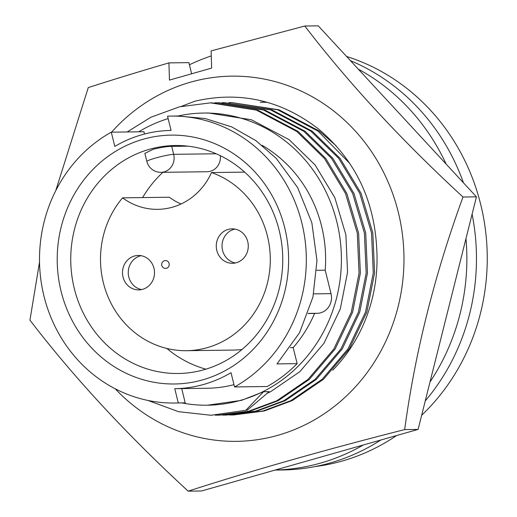 <?xml version="1.0" encoding="UTF-8"?>
<svg xmlns="http://www.w3.org/2000/svg" width="517" height="517" viewBox="0 0 517 517"><rect width="100%" height="100%" fill="white"/><g stroke="black" fill="none" stroke-linecap="round" stroke-linejoin="round"><path stroke-width="0.78" d="M332.689 370.25A153.659 142.866 -90.8 0 0 376.77 249.459C374.444 200.092 355.095 159.999 318.718 129.179C281.442 100.266 240.256 90.908 195.167 101.112L181.241 106.392M111.562 132.171A182.617 169.796 89.2 0 1 276.492 81.983A182.617 169.796 89.2 0 1 398.258 212.099A182.617 169.796 89.2 0 1 319.635 416.728A182.617 169.796 89.2 0 1 115.22 388.81M39.525 262.054L29.941 320.152C73.621 377.132 126.348 434.131 188.143 491.15L201.585 490.976L418.111 429.407L476.441 196.848L462.999 197.022C401.457 140.275 348.729 83.282 304.797 26.024L211.11 50.899L211.647 68.095L169.453 80.096L168.917 62.893C140.314 71.268 113.43 79.502 88.271 87.593L55.72 190.754M191.626 73.711L188.886 62.635L168.917 62.893M188.143 491.15C251.605 470.683 323.778 450.165 404.669 429.582C415.132 352.368 434.577 274.844 462.999 197.022M418.111 429.407L404.669 429.582M476.441 196.848L318.246 25.85L304.797 26.024M463.452 182.805A211.834 196.964 -90.8 0 0 350.487 60.702M446.171 164.128A211.834 196.964 -90.8 0 0 358.326 69.175M211.266 55.926A211.834 196.964 -90.8 0 0 189.416 64.774M315.163 466.56A210.012 195.264 -90.8 0 0 342.235 461.028A210.012 195.264 -90.8 0 0 396.623 435.514M421.659 415.274A210.012 195.264 -90.8 0 0 482.484 212.248A210.012 195.264 -90.8 0 0 346.564 56.463M228.159 229.419A17.216 16.008 -90.8 0 0 216.416 248.386A17.216 16.008 -90.8 0 0 232.501 263.282A17.216 16.008 -90.8 0 0 236.398 262.707A17.216 16.008 -90.8 0 0 248.134 243.74A17.216 16.008 -90.8 0 0 232.049 228.844A17.216 16.008 -90.8 0 0 228.159 229.419M234.931 229.089A17.216 16.008 -90.8 0 0 233.917 229.341A17.216 16.008 -90.8 0 0 222.045 246.758A17.216 16.008 -90.8 0 0 235.377 262.959M181.04 203.995A65.22 60.638 -90.8 0 1 169.33 197.229L122.574 197.843A91.309 84.898 -90.8 0 0 108.001 296.764A91.309 84.898 -90.8 0 0 186.598 350.694L233.354 350.08A91.309 84.898 -90.8 0 0 242.001 349.486M186.598 350.694A91.309 84.898 -90.8 0 0 207.246 347.67A91.309 84.898 -90.8 0 0 270.268 261.951A91.309 84.898 -90.8 0 0 211.498 172.562L244.677 172.122M134.388 256.025A17.216 16.008 -90.8 0 0 122.645 274.992A17.216 16.008 -90.8 0 0 138.73 289.888A17.216 16.008 -90.8 0 0 142.621 289.32A17.216 16.008 -90.8 0 0 154.363 270.352A17.216 16.008 -90.8 0 0 138.278 255.456A17.216 16.008 -90.8 0 0 134.388 256.025M141.16 255.695A17.216 16.008 -90.8 0 0 140.146 255.947A17.216 16.008 -90.8 0 0 128.274 273.37A17.216 16.008 -90.8 0 0 141.606 289.572M162.907 172.316A114.005 105.998 -90.8 0 0 142.608 197.578M166.868 348.464A114.005 105.998 -90.8 0 0 205.902 369.177M149.478 149.284A114.005 105.998 -90.8 0 0 71.747 274.882A114.005 105.998 -90.8 0 0 178.255 373.5A114.005 105.998 -90.8 0 0 204.028 369.726A114.005 105.998 -90.8 0 0 281.759 244.127A114.005 105.998 -90.8 0 0 175.25 145.51A114.005 105.998 -90.8 0 0 149.478 149.284M171.709 146.376L173.673 154.325A14.347 1.286 -13.9 0 0 157.944 157.394A14.347 1.286 -13.9 0 0 146.854 161.44L144.857 153.375L153.316 149.232C161.524 147.293 167.65 146.343 171.709 146.376L187.942 146.162M143.138 139.247A124.442 115.705 -90.8 0 0 61.103 291.349A124.442 115.705 -90.8 0 0 202.683 379.866A124.442 115.705 -90.8 0 0 284.718 227.764A124.442 115.705 -90.8 0 0 143.138 139.247M144.495 134.032L143.933 131.745L111.284 132.178A143.487 133.412 -90.8 0 0 43.557 294.399A143.487 133.412 -90.8 0 0 174.804 403.027L185.196 402.846L181.725 388.59L207.265 388.254A129.14 120.067 -90.8 0 0 233.975 384.654M262.087 145.316A129.14 120.067 -90.8 0 1 325.212 270.178L331.022 293.65A15.652 14.554 -90.8 0 1 317.697 313.283L314.588 313.444A129.14 120.067 -90.8 0 1 293.191 347.592L297.159 363.638A143.487 133.412 -90.8 0 1 267.192 386.509L234.544 386.942L231.015 372.686A129.14 120.067 89.2 0 1 203.808 384.409A129.14 120.067 89.2 0 1 174.759 388.681L178.287 402.937L185.196 402.846M181.725 388.59L174.759 388.681M181.9 402.937A146.091 135.835 -90.8 0 0 207.485 405.212A146.091 135.835 -90.8 0 0 240.515 400.371A146.091 135.835 -90.8 0 0 340.121 239.423A146.091 135.835 -90.8 0 0 203.64 113.049L208.429 112.984L251.443 119.77L289.152 139.674L315.144 165.02L334.861 197.765L345.886 234.834L347.553 272.278L340.315 308.856L323.997 343.243L299.834 371.691L270.656 391.64L267.283 393.275M203.64 113.049A146.091 135.835 -90.8 0 0 178.119 115.989M247.346 410.078L211.001 415.261L247.346 410.078L269.15 391.66L263.541 391.737L241.465 400.358L207.485 405.212M261.57 102.185L266.798 102.217M260.251 102.204L267.024 102.282M231.784 102.579L279.064 109.817L319.351 131.098L336.14 145.788M228.882 102.644L231.797 102.579L277.745 109.837L318.033 131.118L349.77 163.443M224.669 102.67L271.948 109.908L312.236 131.189L340.005 158.292L361.06 193.3L372.828 232.928L374.592 272.957L366.837 312.061L349.363 348.826L323.513 379.245L292.299 400.572L264.168 411.002L233.645 414.964L229.438 414.983M221.767 102.741L224.688 102.67L270.637 109.927L310.924 131.208L338.687 158.312L359.748 193.313L371.516 232.941L373.274 272.976L365.519 312.081L348.051 348.846L322.194 379.265L290.981 400.591L262.856 411.021L232.327 414.977M214.658 102.831L218.872 102.747L264.84 110.005L305.127 131.286L332.89 158.383L353.951 193.39L365.719 233.018L367.477 273.054L359.722 312.158L342.254 348.923L316.398 379.336L285.184 400.669L257.059 411.099L226.53 415.054L222.329 415.08M217.573 102.767L263.521 110.024L303.809 131.305L331.571 158.402L352.633 193.41L364.401 233.038L366.165 273.073L358.41 312.171L340.936 348.943L315.079 379.355L283.865 400.688L255.741 411.112L225.218 415.073M211.776 102.844L257.724 110.095L298.012 131.376L325.775 158.48L346.836 193.487L358.604 233.115L360.368 273.144L352.613 312.249L335.139 349.014L309.289 379.433L278.068 400.759L249.944 411.189L219.421 415.151L215.214 415.17M127.169 131.964L150.861 117.256L179.438 106.825L210.458 102.857L256.406 110.115L296.693 131.396L324.463 158.499L345.518 193.5L357.286 233.128L359.05 273.163L351.295 312.268L333.82 349.033L307.97 379.452L276.757 400.778L248.625 411.209L218.103 415.164M168.141 118.613A146.091 135.835 -90.8 0 0 138.711 131.816M211.001 415.261L178.527 411.681L148.03 400.475M246.027 410.091L263.541 391.737M174.804 403.027A143.487 133.412 -90.8 0 0 178.287 402.937M111.284 132.178L114.806 146.427A129.14 120.067 89.2 0 1 171.062 130.433L167.534 116.176A143.487 133.412 -90.8 0 1 171.024 116.086A143.487 133.412 -90.8 0 1 302.271 224.721A143.487 133.412 -90.8 0 1 234.544 386.942M325.212 270.178L316.766 270.288M314.588 313.444L308.042 313.528M293.191 347.592L290.392 347.631M297.159 363.638L276.996 363.903L299.576 332.657L312.947 297.023L316.973 260.568L311.854 222.769L297.637 187.555L276.214 158.338L255.805 140.572L231.745 126.93L205.275 118.555L177.99 115.995L171.024 116.086M216.19 153.769L173.673 154.325A14.347 13.339 89.2 0 1 164.219 171.864A14.347 13.339 89.2 0 1 160.974 172.342L207.246 171.728A14.347 13.339 -90.8 0 0 220.3 155.656M122.574 197.843A65.22 60.638 -90.8 0 0 157.73 209.34A65.22 60.638 -90.8 0 0 211.498 172.562M165.53 260.574A3.916 3.916 0 0 0 161.672 264.536A3.916 3.916 0 0 0 165.634 268.401A3.916 3.638 -90.8 0 0 169.188 263.961A3.916 3.638 -90.8 0 0 164.645 260.704M275.115 470.069L282.295 469.972A211.834 196.964 -90.8 0 0 380.855 439.999M425.252 400.94A211.834 196.964 -90.8 0 0 472.099 214.167M275.173 470.05A211.834 196.964 -90.8 0 0 363.244 445.008M430.002 381.998A211.834 196.964 -90.8 0 0 465.979 238.576M331.022 293.65L313.651 293.876M317.697 313.283L308.087 313.405M210.438 102.857L211.757 102.844M146.854 161.44A14.347 14.347 0 0 0 160.974 172.342"/></g></svg>
